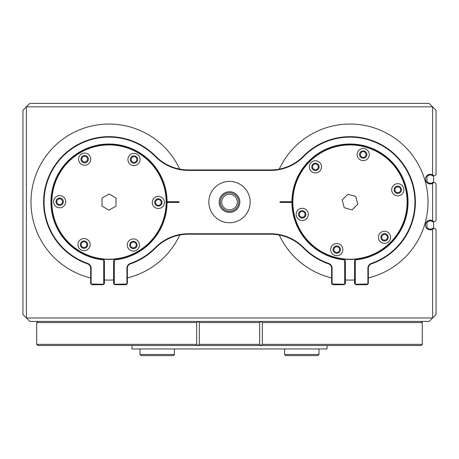 <?xml version="1.0" encoding="UTF-8"?>
<svg xmlns="http://www.w3.org/2000/svg" width="459" height="459" viewBox="0 0 459 459"><rect width="100%" height="100%" fill="white"/><g stroke="black" fill="none" stroke-linecap="round" stroke-linejoin="round"><path stroke-width="0.69" d="M131.963 345.512L131.963 348.955L327.037 348.955L327.037 345.512M199.338 322.562L199.338 344.365L259.662 344.365L259.662 322.562L199.338 322.562L197.949 321.415L196.647 322.562L36.72 322.562L36.72 344.365L196.647 344.365L196.647 322.562M262.353 322.562L262.353 344.365L422.28 344.365L422.28 322.562L262.353 322.562L261.062 321.415L259.662 322.562M422.28 344.365L421.132 345.512L37.867 345.512L36.72 344.365M196.647 344.365L197.938 345.512L199.338 344.365M259.662 344.365L261.051 345.512L262.353 344.365M81.151 129.191A78.03 78.03 0 0 0 90.653 277.913A78.03 78.03 0 0 1 92.139 125.892A78.03 78.03 0 0 1 179.744 169.124A78.03 78.03 0 0 0 81.151 129.191M104.422 279.967A78.03 78.03 0 0 0 113.602 279.967A78.03 78.03 0 0 1 104.422 279.967M127.373 277.913A78.03 78.03 0 0 0 179.744 235.025A78.03 78.03 0 0 1 127.373 277.913M427.49 211.129A78.03 78.03 0 0 0 279.256 169.124A78.03 78.03 0 0 1 428.017 202.075A78.03 78.03 0 0 1 368.347 277.913A78.03 78.03 0 0 0 427.49 211.129M279.256 235.025A78.03 78.03 0 0 0 331.627 277.913A78.03 78.03 0 0 1 279.256 235.025M345.397 279.967A78.03 78.03 0 0 0 354.577 279.967A78.03 78.03 0 0 1 345.397 279.967M308.064 216.017A6.082 6.082 0 0 0 303.835 208.524A6.082 6.082 0 0 0 296.348 212.752A6.082 6.082 0 0 0 300.576 220.24A6.082 6.082 0 0 0 308.064 216.017M390.397 238.932A6.082 6.082 0 0 0 386.168 231.445A6.082 6.082 0 0 0 378.681 235.668A6.082 6.082 0 0 0 382.909 243.161A6.082 6.082 0 0 0 390.397 238.932M342.615 251.239A6.082 6.082 0 0 0 338.386 243.752A6.082 6.082 0 0 0 330.899 247.98A6.082 6.082 0 0 0 335.127 255.468A6.082 6.082 0 0 0 342.615 251.239M321.294 168.482A6.082 6.082 0 0 0 317.066 160.989A6.082 6.082 0 0 0 309.578 165.217A6.082 6.082 0 0 0 313.807 172.704A6.082 6.082 0 0 0 321.294 168.482M369.076 156.169A6.082 6.082 0 0 0 364.848 148.682A6.082 6.082 0 0 0 357.36 152.91A6.082 6.082 0 0 0 361.589 160.398A6.082 6.082 0 0 0 369.076 156.169M403.627 191.397A6.082 6.082 0 0 0 399.399 183.91A6.082 6.082 0 0 0 391.911 188.133A6.082 6.082 0 0 0 396.14 195.626A6.082 6.082 0 0 0 403.627 191.397M394.235 188.781A3.672 3.672 0 0 1 398.756 186.228A3.672 3.672 0 0 1 401.309 190.749A3.672 3.672 0 0 1 396.788 193.302A3.672 3.672 0 0 1 394.235 188.781M359.684 153.553A3.672 3.672 0 0 1 364.205 151A3.672 3.672 0 0 1 366.758 155.526A3.672 3.672 0 0 1 362.237 158.08A3.672 3.672 0 0 1 359.684 153.553M311.902 165.865A3.672 3.672 0 0 1 316.423 163.312A3.672 3.672 0 0 1 318.976 167.833A3.672 3.672 0 0 1 314.449 170.387A3.672 3.672 0 0 1 311.902 165.865M333.217 248.623A3.672 3.672 0 0 1 337.738 246.07A3.672 3.672 0 0 1 340.291 250.597A3.672 3.672 0 0 1 335.77 253.15A3.672 3.672 0 0 1 333.217 248.623M380.999 236.316A3.672 3.672 0 0 1 385.526 233.763A3.672 3.672 0 0 1 388.073 238.284A3.672 3.672 0 0 1 383.552 240.837A3.672 3.672 0 0 1 380.999 236.316M298.666 213.401A3.672 3.672 0 0 1 303.187 210.847A3.672 3.672 0 0 1 305.74 215.369A3.672 3.672 0 0 1 301.219 217.922A3.672 3.672 0 0 1 298.666 213.401M302.739 234.624L302.929 234.492A57.145 57.145 0 0 0 309.108 242.008L308.947 242.168A57.375 57.375 0 0 1 302.739 234.624A57.375 57.375 0 0 1 302.607 234.434A57.375 57.375 0 0 1 297.805 225.92L298.011 225.828A57.145 57.145 0 0 0 302.797 234.302L302.607 234.434M309.108 242.329L309.268 242.168A57.145 57.145 0 0 0 316.664 248.497L316.532 248.686A57.375 57.375 0 0 1 309.108 242.329A57.375 57.375 0 0 1 308.947 242.168M316.716 248.818L316.853 248.635A57.145 57.145 0 0 0 325.23 253.58L325.133 253.787A57.375 57.375 0 0 1 316.532 248.686M325.339 253.884L325.442 253.678A57.145 57.145 0 0 0 334.554 257.097L334.491 257.315A57.375 57.375 0 0 1 325.133 253.787M334.714 257.379L334.772 257.16A57.145 57.145 0 0 0 344.342 258.939L344.319 259.169A57.375 57.375 0 0 1 334.491 257.315M344.548 259.192L344.571 258.962A57.145 57.145 0 0 0 354.302 259.06L354.319 259.283A57.375 57.375 0 0 1 344.319 259.169M354.549 259.266L354.532 259.037A57.145 57.145 0 0 0 364.13 257.442L364.188 257.665A57.375 57.375 0 0 1 354.319 259.283M390.242 242.954L390.081 242.794A57.145 57.145 0 0 0 396.41 235.398L396.599 235.53A57.375 57.375 0 0 1 390.242 242.954A57.375 57.375 0 0 1 390.081 243.115A57.375 57.375 0 0 1 382.536 249.323L382.404 249.134A57.145 57.145 0 0 0 389.921 242.954L390.081 243.115M382.215 249.266L382.347 249.455A57.375 57.375 0 0 1 373.833 254.257L373.741 254.051A57.145 57.145 0 0 0 382.215 249.266L382.404 249.134M373.528 254.143L373.626 254.355A57.375 57.375 0 0 1 364.412 257.608L364.354 257.384A57.145 57.145 0 0 0 373.528 254.143L373.741 254.051M396.731 235.347L396.547 235.209A57.145 57.145 0 0 0 401.493 226.832L401.7 226.93A57.375 57.375 0 0 1 396.599 235.53M401.797 226.723L401.591 226.62A57.145 57.145 0 0 0 405.01 217.509L405.228 217.572A57.375 57.375 0 0 1 401.7 226.93M405.291 217.348L405.073 217.291A57.145 57.145 0 0 0 406.852 207.72L407.081 207.743A57.375 57.375 0 0 1 405.228 217.572M407.104 207.514L406.875 207.491A57.145 57.145 0 0 0 406.972 197.76L407.196 197.743A57.375 57.375 0 0 1 407.081 207.743M407.179 197.513L406.949 197.531A57.145 57.145 0 0 0 405.354 187.932L405.578 187.874A57.375 57.375 0 0 1 407.196 197.743M405.521 187.651L405.297 187.708A57.145 57.145 0 0 0 402.055 178.534L402.268 178.436A57.375 57.375 0 0 1 405.578 187.874M397.236 169.526L397.046 169.658A57.145 57.145 0 0 0 390.867 162.142L391.028 161.981A57.375 57.375 0 0 1 397.236 169.526A57.375 57.375 0 0 1 397.368 169.715A57.375 57.375 0 0 1 402.17 178.23L401.964 178.322A57.145 57.145 0 0 0 397.178 169.847L397.368 169.715M390.867 161.82L390.707 161.981A57.145 57.145 0 0 0 383.311 155.653L383.443 155.463A57.375 57.375 0 0 1 390.867 161.82A57.375 57.375 0 0 1 391.028 161.981M383.259 155.331L383.122 155.515A57.145 57.145 0 0 0 374.745 150.569L374.842 150.363A57.375 57.375 0 0 1 383.443 155.463M374.636 150.265L374.533 150.472A57.145 57.145 0 0 0 365.421 147.052L365.484 146.834A57.375 57.375 0 0 1 374.842 150.363M365.261 146.771L365.203 146.989A57.145 57.145 0 0 0 355.633 145.21L355.656 144.981A57.375 57.375 0 0 1 365.484 146.834M309.733 161.195L309.894 161.356A57.145 57.145 0 0 0 303.565 168.751L303.376 168.619A57.375 57.375 0 0 1 309.733 161.195A57.375 57.375 0 0 1 309.894 161.034A57.375 57.375 0 0 1 317.439 154.826L317.571 155.016A57.145 57.145 0 0 0 310.054 161.195L309.894 161.034M303.244 168.803L303.428 168.941A57.145 57.145 0 0 0 298.482 177.317L298.275 177.22A57.375 57.375 0 0 1 303.376 168.619M298.178 177.426L298.384 177.53A57.145 57.145 0 0 0 294.965 186.641L294.747 186.578A57.375 57.375 0 0 1 298.275 177.22M335.563 146.541L335.621 146.765A57.145 57.145 0 0 0 326.447 150.007L326.349 149.795A57.375 57.375 0 0 1 335.563 146.541A57.375 57.375 0 0 1 335.678 146.513A57.375 57.375 0 0 1 335.787 146.484A57.375 57.375 0 0 1 345.426 144.883L345.443 145.113A57.145 57.145 0 0 0 335.845 146.708L335.787 146.484M326.142 149.892L326.234 150.099A57.145 57.145 0 0 0 317.76 154.884L317.628 154.694A57.375 57.375 0 0 1 326.142 149.892A57.375 57.375 0 0 1 326.349 149.795M345.673 145.09L345.656 144.866A57.375 57.375 0 0 1 355.427 144.958L355.404 145.187A57.145 57.145 0 0 0 345.673 145.09L345.443 145.113M297.92 225.616L297.707 225.713A57.375 57.375 0 0 1 294.454 216.499L294.678 216.441A57.145 57.145 0 0 0 297.92 225.616L298.011 225.828M294.621 216.218L294.397 216.275A57.375 57.375 0 0 1 292.796 206.636L293.026 206.619A57.145 57.145 0 0 0 294.621 216.218L294.678 216.441M293.003 206.389L292.779 206.407A57.375 57.375 0 0 1 292.871 196.636L293.1 196.659A57.145 57.145 0 0 0 293.003 206.389L293.026 206.619M293.123 196.429L292.894 196.406A57.375 57.375 0 0 1 294.684 186.802L294.902 186.859A57.145 57.145 0 0 0 293.123 196.429L293.1 196.659M344.216 207.732L352.001 209.901L357.773 204.244L355.759 196.418L347.974 194.249L342.202 199.906L344.216 207.732M84.611 165.246A6.082 6.082 0 0 0 90.739 159.21A6.082 6.082 0 0 0 84.697 153.082A6.082 6.082 0 0 0 78.575 159.118A6.082 6.082 0 0 0 84.611 165.246M83.986 250.706A6.082 6.082 0 0 0 90.113 244.67A6.082 6.082 0 0 0 84.072 238.542A6.082 6.082 0 0 0 77.95 244.578A6.082 6.082 0 0 0 83.986 250.706M59.624 207.795A6.082 6.082 0 0 0 65.752 201.759A6.082 6.082 0 0 0 59.716 195.632A6.082 6.082 0 0 0 53.588 201.667A6.082 6.082 0 0 0 59.624 207.795M133.953 165.607A6.082 6.082 0 0 0 140.075 159.571A6.082 6.082 0 0 0 134.039 153.444A6.082 6.082 0 0 0 127.912 159.48A6.082 6.082 0 0 0 133.953 165.607M158.309 208.518A6.082 6.082 0 0 0 164.437 202.482A6.082 6.082 0 0 0 158.401 196.354A6.082 6.082 0 0 0 152.273 202.39A6.082 6.082 0 0 0 158.309 208.518M133.328 251.067A6.082 6.082 0 0 0 139.45 245.031A6.082 6.082 0 0 0 133.414 238.904A6.082 6.082 0 0 0 127.286 244.94A6.082 6.082 0 0 0 133.328 251.067M133.397 241.314A3.672 3.672 0 0 1 137.04 245.014A3.672 3.672 0 0 1 133.345 248.658A3.672 3.672 0 0 1 129.696 244.957A3.672 3.672 0 0 1 133.397 241.314M158.378 198.764A3.672 3.672 0 0 1 162.027 202.465A3.672 3.672 0 0 1 158.326 206.108A3.672 3.672 0 0 1 154.683 202.408A3.672 3.672 0 0 1 158.378 198.764M134.022 155.853A3.672 3.672 0 0 1 137.666 159.554A3.672 3.672 0 0 1 133.971 163.197A3.672 3.672 0 0 1 130.322 159.497A3.672 3.672 0 0 1 134.022 155.853M59.699 198.041A3.672 3.672 0 0 1 63.342 201.742A3.672 3.672 0 0 1 59.647 205.385A3.672 3.672 0 0 1 55.998 201.685A3.672 3.672 0 0 1 59.699 198.041M84.054 240.952A3.672 3.672 0 0 1 87.703 244.653A3.672 3.672 0 0 1 84.003 248.296A3.672 3.672 0 0 1 80.359 244.595A3.672 3.672 0 0 1 84.054 240.952M84.68 155.492A3.672 3.672 0 0 1 88.329 159.193A3.672 3.672 0 0 1 84.628 162.836A3.672 3.672 0 0 1 80.985 159.135A3.672 3.672 0 0 1 84.68 155.492M65.258 164.959L65.43 165.108A57.145 57.145 0 0 0 59.79 173.043L59.595 172.928A57.375 57.375 0 0 1 65.258 164.959A57.375 57.375 0 0 1 65.407 164.787A57.375 57.375 0 0 1 72.367 157.925L72.511 158.103A57.145 57.145 0 0 0 65.58 164.936L65.407 164.787M59.475 173.123L59.676 173.238A57.145 57.145 0 0 0 55.499 182.028L55.281 181.948A57.375 57.375 0 0 1 59.475 173.123A57.375 57.375 0 0 1 59.595 172.928M55.2 182.166L55.419 182.246A57.145 57.145 0 0 0 52.831 191.627L52.607 191.587A57.375 57.375 0 0 1 55.281 181.948M52.561 191.81L52.791 191.851A57.145 57.145 0 0 0 51.867 201.541L51.637 201.541A57.375 57.375 0 0 1 52.561 191.81A57.375 57.375 0 0 1 52.607 191.587M51.637 201.771L51.867 201.771A57.145 57.145 0 0 0 52.647 211.473L52.418 211.513A57.375 57.375 0 0 1 51.637 201.771A57.375 57.375 0 0 1 51.637 201.541M52.458 211.737L52.682 211.697A57.145 57.145 0 0 0 55.132 221.118L54.919 221.192A57.375 57.375 0 0 1 52.458 211.737A57.375 57.375 0 0 1 52.418 211.513M54.994 221.41L55.212 221.336A57.145 57.145 0 0 0 59.257 230.183L59.062 230.298A57.375 57.375 0 0 1 54.994 221.41A57.375 57.375 0 0 1 54.919 221.192M80.061 251.612L80.176 251.412A57.145 57.145 0 0 0 88.966 255.588L88.885 255.806A57.375 57.375 0 0 1 80.061 251.612A57.375 57.375 0 0 1 79.866 251.492A57.375 57.375 0 0 1 71.897 245.829L72.046 245.657A57.145 57.145 0 0 0 79.981 251.297L79.866 251.492M71.874 245.508L71.724 245.68A57.375 57.375 0 0 1 64.862 238.72L65.04 238.577A57.145 57.145 0 0 0 71.874 245.508L72.046 245.657M64.897 238.399L64.719 238.542A57.375 57.375 0 0 1 59.171 230.498L59.372 230.384A57.145 57.145 0 0 0 64.897 238.399L65.04 238.577M89.103 255.887L89.184 255.669A57.145 57.145 0 0 0 98.565 258.256L98.524 258.48A57.375 57.375 0 0 1 88.885 255.806M98.748 258.526L98.788 258.297A57.145 57.145 0 0 0 108.479 259.22L108.479 259.45A57.375 57.375 0 0 1 98.748 258.526A57.375 57.375 0 0 1 98.524 258.48M108.708 259.45L108.708 259.22A57.145 57.145 0 0 0 118.411 258.44L118.451 258.669A57.375 57.375 0 0 1 108.708 259.45A57.375 57.375 0 0 1 108.479 259.45M118.674 258.629L118.634 258.406A57.145 57.145 0 0 0 128.055 255.956L128.13 256.168A57.375 57.375 0 0 1 118.674 258.629A57.375 57.375 0 0 1 118.451 258.669M128.348 256.093L128.273 255.875A57.145 57.145 0 0 0 137.121 251.83L137.235 252.025A57.375 57.375 0 0 1 128.348 256.093A57.375 57.375 0 0 1 128.13 256.168M137.436 251.916L137.321 251.716A57.145 57.145 0 0 0 145.337 246.19L145.48 246.368A57.375 57.375 0 0 1 137.436 251.916A57.375 57.375 0 0 1 137.235 252.025M152.767 239.191L152.595 239.041A57.145 57.145 0 0 0 158.235 231.107L158.43 231.221A57.375 57.375 0 0 1 152.767 239.191A57.375 57.375 0 0 1 152.618 239.363A57.375 57.375 0 0 1 145.658 246.225L145.514 246.047A57.145 57.145 0 0 0 152.445 239.214L152.618 239.363M158.55 231.026L158.349 230.911A57.145 57.145 0 0 0 162.526 222.122L162.744 222.202A57.375 57.375 0 0 1 158.55 231.026A57.375 57.375 0 0 1 158.43 231.221M162.825 221.984L162.606 221.904A57.145 57.145 0 0 0 165.194 212.523L165.418 212.563A57.375 57.375 0 0 1 162.744 222.202M165.464 212.339L165.234 212.299A57.145 57.145 0 0 0 166.158 202.608L166.387 202.608A57.375 57.375 0 0 1 165.464 212.339A57.375 57.375 0 0 1 165.418 212.563M166.387 202.379L166.158 202.379A57.145 57.145 0 0 0 165.378 192.677L165.607 192.637A57.375 57.375 0 0 1 166.387 202.379A57.375 57.375 0 0 1 166.387 202.608M137.964 152.537L137.849 152.738A57.145 57.145 0 0 0 129.059 148.561L129.14 148.343A57.375 57.375 0 0 1 137.964 152.537A57.375 57.375 0 0 1 138.159 152.658A57.375 57.375 0 0 1 146.128 158.321L145.979 158.493A57.145 57.145 0 0 0 138.044 152.853L138.159 152.658M128.922 148.263L128.841 148.481A57.145 57.145 0 0 0 119.46 145.893L119.501 145.669A57.375 57.375 0 0 1 129.14 148.343M119.277 145.623L119.237 145.853A57.145 57.145 0 0 0 109.546 144.929L109.546 144.7A57.375 57.375 0 0 1 119.277 145.623A57.375 57.375 0 0 1 119.501 145.669M158.854 173.651L158.653 173.766A57.145 57.145 0 0 0 153.128 165.751L153.306 165.607A57.375 57.375 0 0 1 158.854 173.651A57.375 57.375 0 0 1 158.963 173.852A57.375 57.375 0 0 1 163.031 182.739L162.813 182.814A57.145 57.145 0 0 0 158.768 173.967L158.963 173.852M153.163 165.429L152.985 165.573A57.145 57.145 0 0 0 146.151 158.642L146.301 158.47A57.375 57.375 0 0 1 153.163 165.429A57.375 57.375 0 0 1 153.306 165.607M162.893 183.032L163.106 182.957A57.375 57.375 0 0 1 165.567 192.413L165.343 192.453A57.145 57.145 0 0 0 162.893 183.032L162.813 182.814M72.688 157.959L72.545 157.781A57.375 57.375 0 0 1 80.589 152.233L80.704 152.434A57.145 57.145 0 0 0 72.688 157.959L72.511 158.103M80.904 152.319L80.79 152.124A57.375 57.375 0 0 1 89.677 148.056L89.752 148.274A57.145 57.145 0 0 0 80.904 152.319L80.704 152.434M89.97 148.194L89.895 147.982A57.375 57.375 0 0 1 99.351 145.52L99.391 145.744A57.145 57.145 0 0 0 89.97 148.194L89.752 148.274M99.614 145.71L99.574 145.48A57.375 57.375 0 0 1 109.317 144.7L109.317 144.929A57.145 57.145 0 0 0 99.614 145.71L99.391 145.744M102.041 197.984L101.984 206.062L108.955 210.159L115.984 206.166L116.041 198.087L109.07 193.991L102.041 197.984M59.653 204.582A2.869 2.869 0 0 0 62.539 201.736A2.869 2.869 0 0 0 59.693 198.845A2.869 2.869 0 0 0 56.801 201.69A2.869 2.869 0 0 0 59.653 204.582M158.332 205.305A2.869 2.869 0 0 0 161.224 202.459A2.869 2.869 0 0 0 158.372 199.567A2.869 2.869 0 0 0 155.486 202.413A2.869 2.869 0 0 0 158.332 205.305M133.976 162.394A2.869 2.869 0 0 0 136.862 159.548A2.869 2.869 0 0 0 134.017 156.657A2.869 2.869 0 0 0 131.125 159.502A2.869 2.869 0 0 0 133.976 162.394M84.634 162.033A2.869 2.869 0 0 0 87.526 159.187A2.869 2.869 0 0 0 84.674 156.295A2.869 2.869 0 0 0 81.788 159.141A2.869 2.869 0 0 0 84.634 162.033M133.351 247.854A2.869 2.869 0 0 0 136.237 245.008A2.869 2.869 0 0 0 133.391 242.117A2.869 2.869 0 0 0 130.499 244.963A2.869 2.869 0 0 0 133.351 247.854M84.008 247.493A2.869 2.869 0 0 0 86.9 244.647A2.869 2.869 0 0 0 84.049 241.755A2.869 2.869 0 0 0 81.163 244.601A2.869 2.869 0 0 0 84.008 247.493M302.923 217.159A2.869 2.869 0 0 0 304.983 213.67A2.869 2.869 0 0 0 301.488 211.605A2.869 2.869 0 0 0 299.429 215.099A2.869 2.869 0 0 0 302.923 217.159M398.487 192.545A2.869 2.869 0 0 0 400.546 189.051A2.869 2.869 0 0 0 397.052 186.991A2.869 2.869 0 0 0 394.992 190.479A2.869 2.869 0 0 0 398.487 192.545M363.935 157.317A2.869 2.869 0 0 0 365.995 153.822A2.869 2.869 0 0 0 362.501 151.763A2.869 2.869 0 0 0 360.441 155.257A2.869 2.869 0 0 0 363.935 157.317M316.153 169.623A2.869 2.869 0 0 0 318.213 166.135A2.869 2.869 0 0 0 314.719 164.07A2.869 2.869 0 0 0 312.659 167.564A2.869 2.869 0 0 0 316.153 169.623M385.256 240.08A2.869 2.869 0 0 0 387.316 236.586A2.869 2.869 0 0 0 383.822 234.526A2.869 2.869 0 0 0 381.762 238.014A2.869 2.869 0 0 0 385.256 240.08M337.474 252.387A2.869 2.869 0 0 0 339.534 248.893A2.869 2.869 0 0 0 336.04 246.833A2.869 2.869 0 0 0 333.98 250.327A2.869 2.869 0 0 0 337.474 252.387M355.306 259.892L355.731 259.392A57.605 57.605 0 0 0 407.592 202.075A57.605 57.605 0 0 0 350.16 144.47A57.605 57.605 0 0 0 292.383 201.731L291.924 201.731A58.063 58.063 0 0 1 350.16 144.011A58.063 58.063 0 0 1 408.051 202.075A58.063 58.063 0 0 1 355.306 259.892L355.266 284.236L367.889 284.006L367.889 268.205A5.049 5.049 0 0 1 371.279 263.432A64.948 64.948 0 0 0 404.878 167.357A64.948 64.948 0 0 0 303.669 156.542A46.359 46.359 0 0 1 270.609 170.404L188.391 170.404A46.359 46.359 0 0 1 155.331 156.542A64.948 64.948 0 0 0 44.064 202.075A64.948 64.948 0 0 0 87.721 263.432A5.049 5.049 0 0 1 91.112 268.205L91.112 284.006L103.734 284.236L103.694 259.892A58.063 58.063 0 0 1 51.052 198.644A58.063 58.063 0 0 1 110.556 144.034A58.063 58.063 0 0 1 167.076 201.731L166.617 201.731A57.605 57.605 0 0 0 108.84 144.47A57.605 57.605 0 0 0 51.408 202.075A57.605 57.605 0 0 0 103.269 259.392L103.694 259.892M91.112 284.006L90.653 283.547L90.653 268.205A4.59 4.59 0 0 0 87.566 263.868A65.407 65.407 0 0 1 84.244 141.538A65.407 65.407 0 0 1 155.658 156.221A45.9 45.9 0 0 0 188.391 169.945L270.609 169.945A45.9 45.9 0 0 0 303.342 156.221A65.407 65.407 0 0 1 415.395 202.075A65.407 65.407 0 0 1 371.434 263.868A4.59 4.59 0 0 0 368.347 268.205L368.347 283.547L367.889 284.006M208.845 202.075A20.655 20.655 0 0 0 229.5 222.73A20.655 20.655 0 0 0 250.155 202.075A20.655 20.655 0 0 0 229.5 181.42A20.655 20.655 0 0 0 208.845 202.075M219.172 202.075A10.328 10.328 0 0 0 229.5 212.402A10.328 10.328 0 0 0 239.827 202.075A10.328 10.328 0 0 0 229.5 191.747A10.328 10.328 0 0 0 219.172 202.075M114.331 259.892L114.756 259.392A57.605 57.605 0 0 0 166.617 202.075A57.605 57.605 0 0 0 166.617 201.731L179.01 201.731L179.01 202.419L167.076 202.419A58.063 58.063 0 0 1 114.331 259.892L114.291 284.236L126.913 284.006L126.913 268.205A5.049 5.049 0 0 1 130.304 263.432A64.948 64.948 0 0 0 155.331 247.608A46.359 46.359 0 0 1 188.391 233.746L270.609 233.746A46.359 46.359 0 0 1 303.669 247.608A64.948 64.948 0 0 0 328.696 263.432A5.049 5.049 0 0 1 332.086 268.205L332.086 284.006L344.709 284.236L344.669 259.892A58.063 58.063 0 0 1 291.924 202.419L292.383 202.419A57.605 57.605 0 0 0 344.244 259.392L344.669 259.892M292.383 202.075A57.605 57.605 0 0 0 292.383 202.419L279.99 202.419L279.99 201.731L292.383 201.731A57.605 57.605 0 0 0 292.383 202.075M103.734 284.236L103.275 284.695L91.8 284.695L91.341 284.236M344.709 284.236L344.25 284.695L332.775 284.695L332.316 284.236M332.086 284.006L331.627 283.547L331.627 268.205A4.59 4.59 0 0 0 328.541 263.868A65.407 65.407 0 0 1 303.342 247.929A45.9 45.9 0 0 0 270.609 234.205L188.391 234.205A45.9 45.9 0 0 0 155.658 247.929A65.407 65.407 0 0 1 130.459 263.868A4.59 4.59 0 0 0 127.373 268.205L127.373 283.547L126.913 284.006M166.617 202.419L167.076 202.419L166.617 202.419M126.684 284.236L126.225 284.695L114.75 284.695L114.291 284.236M367.659 284.236L367.2 284.695L355.725 284.695L355.266 284.236M355.036 284.006L354.577 283.547L354.577 260.746L355.036 260.207M344.939 260.207L345.397 260.746L345.397 283.547L344.939 284.006M114.062 284.006L113.602 283.547L113.602 260.746L114.062 260.207M103.963 260.207L104.422 260.746L104.422 283.547L103.963 284.006M220.263 202.075A9.237 9.237 0 0 0 229.5 211.312A9.237 9.237 0 0 0 238.737 202.075A9.237 9.237 0 0 0 229.5 192.837A9.237 9.237 0 0 0 220.263 202.075M221.697 202.075A7.803 7.803 0 0 0 229.5 209.878A7.803 7.803 0 0 0 237.303 202.075A7.803 7.803 0 0 0 229.5 194.272A7.803 7.803 0 0 0 221.697 202.075M436.05 183.715L436.05 220.435L434.902 221.582L433.686 221.582L432.607 220.785L432.607 183.365L433.686 182.567L434.902 182.567L436.05 183.715M432.607 174.885L432.607 106.832L436.05 110.275L436.05 174.535L434.902 175.682L433.686 175.682L432.607 174.885A4.819 4.819 0 0 0 425.493 179.125A4.819 4.819 0 0 0 432.607 183.365M436.05 229.615L436.05 314.53L432.607 317.972L432.607 229.265L433.686 228.467L434.902 228.467L436.05 229.615M22.95 314.53L22.95 110.275L26.392 106.832L26.392 317.972L432.607 317.972L429.165 321.415L29.835 321.415L22.95 314.53M432.607 106.832L26.392 106.832L29.835 103.39L429.165 103.39L432.607 106.832M432.607 220.785A4.819 4.819 0 0 0 425.493 225.025A4.819 4.819 0 0 0 432.607 229.265M319.005 354.463L317.858 355.61L285.727 355.61L284.58 354.463L319.005 354.463L319.005 348.955M174.42 354.463L173.273 355.61L141.142 355.61L139.995 354.463L174.42 354.463L174.42 348.955M430.312 174.994A4.131 4.131 0 0 0 426.985 176.675L426.985 181.575A4.131 4.131 0 0 0 433.64 181.575L433.64 176.675A4.131 4.131 0 0 0 430.312 174.994M430.312 220.894A4.131 4.131 0 0 0 426.985 222.575L426.985 227.475A4.131 4.131 0 0 0 433.64 227.475L433.64 222.575A4.131 4.131 0 0 0 430.312 220.894M87.566 263.868L87.721 263.432M331.627 268.205L332.086 268.205M126.913 268.205L127.373 268.205M328.541 263.868L328.696 263.432M130.304 263.432L130.459 263.868M303.342 247.929L303.669 247.608M155.331 247.608L155.658 247.929M270.609 234.205L270.609 233.746M188.391 233.746L188.391 234.205M90.653 268.205L91.112 268.205M155.658 156.221L155.331 156.542M188.391 169.945L188.391 170.404M270.609 169.945L270.609 170.404M367.889 268.205L368.347 268.205M303.342 156.221L303.669 156.542M371.279 263.432L371.434 263.868M421.132 321.415L422.28 322.562M37.867 321.415L36.72 322.562M284.58 354.463L284.58 348.955M139.995 354.463L139.995 348.955"/></g></svg>
